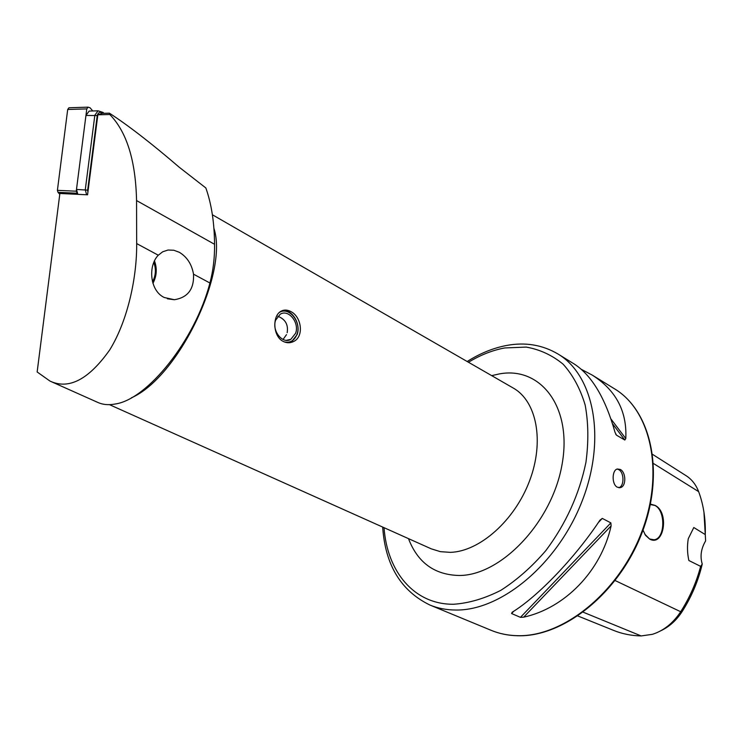 <?xml version="1.0" encoding="UTF-8"?>
<svg xmlns="http://www.w3.org/2000/svg" width="743" height="743" viewBox="0 0 743 743"><rect width="100%" height="100%" fill="white"/><g stroke="black" fill="none" stroke-linecap="round" stroke-linejoin="round"><path stroke-width="1.11" d="M290.801 311.54C301.547 316.639 304.333 336.746 293.522 341.539C290.141 343.192 286.724 343.155 283.25 341.427C272.867 336.505 272.17 316.007 280.817 311.345C283.872 309.58 287.197 309.645 290.801 311.54M193.514 274.176C194.22 289.073 187.821 297.59 174.326 299.717L164.249 297.497C149.826 290.819 147.811 265.79 158.296 255.22L162.68 251.793L168.02 250.029L173.816 250.242L179.332 252.295C187.05 256.967 191.778 264.257 193.514 274.176L209.916 282.999C213.195 270.647 214.746 257.737 214.551 244.289C214.383 222.631 211.476 203.851 205.848 187.96L179.156 167.175C151.869 143.696 128.623 125.697 109.416 113.168L109.806 114.515C126.765 131.929 135.681 160.609 136.554 200.554L136.666 243.574C137.037 275.393 128.483 319.369 109.769 349.851C88.751 379.534 68.811 389.945 49.967 381.066L37.15 371.974L59.877 193.477L87.563 194.815L97.844 114.812L102.144 113.363L109.416 113.168M49.967 381.066L97.992 402.511C102.738 404.629 108.19 405.176 114.329 404.164L115.146 404.016C147.411 399.623 195.195 339.941 209.916 282.999M213.9 228.324C228.723 272.885 177.93 377.593 131.418 397.793M617.127 469.065L618.65 469.595C624.334 472.325 624.436 486.405 618.78 487.705M617.303 487.194L620.219 487.64C626.414 486.674 626.2 472.242 620.284 469.446L617.359 468.991C611.916 469.966 611.582 484.464 617.303 487.194M643.02 530.13L645.518 535.332L649.633 539.056C664.047 547.201 669.517 512.038 654.982 505.37L650.45 504.116M644.794 534.189L649.586 538.991L654.109 539.78C665.226 538.703 665.83 510.571 654.908 505.454L650.366 504.553M109.806 114.515L97.844 114.812M581.472 369.41L592.282 375.122C615.947 390.205 627.12 411.343 625.792 438.556L624.807 440.032L616.458 435.147L614.99 432.222C605.387 398.183 591.809 375.447 574.265 364.024L557.984 354.002C594.001 375.336 606.659 438.853 581.964 501.488C557.566 564.197 501.005 610.839 455.738 610.031C446.441 609.975 437.822 608.303 429.872 605.016L491.207 630.352C499.38 633.733 508.166 635.525 517.574 635.748M611.108 525.914C601.078 571.191 564.708 608.201 523.676 617.173L520.453 617.349L511.574 613.532L512.187 612.223C537.848 596.527 574.85 558.03 599.982 520.128L602.285 518.4L610.876 522.886L611.108 525.914L523.676 617.173M660.88 630.723C669.276 626.776 676.325 620.451 682.028 611.74C691.529 596.852 698.262 580.952 702.246 564.048C699.925 556.405 701.048 548.678 705.627 540.885L703.955 512.196M702.246 564.048L700.63 566.361L688.863 560.51C687.275 553.321 687.08 546.068 688.259 538.749L693.786 527.521L705.283 534.588L705.627 540.885M652.67 454.437L685.965 475.613C691.705 479.254 695.931 484.594 698.634 491.625L699.312 493.501C703.686 505.983 705.674 519.673 705.283 534.588M700.63 566.361C696.395 582.428 689.745 597.558 680.69 611.73C673.084 623.201 663.657 630.733 652.391 634.327L641.163 635.934C631.225 635.72 621.947 633.835 613.328 630.287L577.915 615.993M279.275 312.524C288.776 306.088 301.695 322.007 297.042 334.174C294.525 340.582 290.262 343.155 284.263 341.901M282.34 310.602C292.008 308.912 301.138 323.892 297.116 334.638L291.302 342.012L289.724 342.69M275.653 320.159L280.195 314.252C288.507 308.782 299.67 322.666 295.621 333.245L290.801 339.365C282.581 344.501 271.566 330.681 275.653 320.159M86.643 194.768L85.269 189.818L94.844 115.221L98.057 110.818L103.101 112.444L103.825 113.317M92.745 110.967L90.089 107.8L88.055 107.15L86.792 108.896L76.26 191.202L77.857 194.341L76.483 189.437L85.947 115.444L89.151 111.078L91.658 111.004M102.775 113.345C100.11 111.552 98.271 112.295 97.24 115.564L87.665 190.152L87.888 192.307M59.774 194.304L58 192.326L57.406 190.347L67.697 109.481L68.95 107.763L69.953 107.735M152.928 283.324C156.754 276.108 157.275 268.641 154.488 260.914M152.491 281.783C155.826 275.551 156.262 269.115 153.801 262.455M212.377 214.755L513.283 388.069C536.632 401.118 544.647 441.175 529.555 480.888C514.658 520.629 479.514 551.557 450.351 552.355L440.376 551.659L431.237 548.826L109.462 404.656M491.68 375.633L499.612 373.859C540.7 366.336 572.574 407.08 562.033 464.589C552.105 522.088 501.107 575.584 459.258 575.481C434.618 574.952 417.696 562.674 408.492 538.629M592.282 375.122L614.489 388.793C650.998 410.498 664.827 472.52 641.413 532.759C618.306 593.072 562.757 637.234 517.295 635.674C507.961 635.46 499.268 633.686 491.207 630.352M468.461 362.259C480.452 354.968 492.563 350.194 504.794 347.947L526.23 347.083C539.947 349.516 552.253 355.228 563.157 364.228C572.927 375.066 580.264 388.673 585.168 405.046C588.437 422.721 588.688 441.816 585.939 462.332C579.289 494.29 565.925 523.704 545.864 550.572C531.886 566.816 516.868 580.079 500.81 590.341C484.603 598.579 468.833 603.223 453.499 604.263C413.99 604.561 387.159 571.497 384.038 527.679M698.634 491.625L653.543 463.548M682.028 611.74L680.69 611.73L615.167 580.562M641.163 635.934L583.236 612.213M625.792 438.556L610.941 418.968M624.807 440.032L612.52 423.77M616.458 435.147L615.65 434.07M511.574 613.532L513.84 611.155M598.356 522.515L602.285 518.4M520.453 617.349L610.876 522.886M214.551 244.289L136.554 200.554M158.296 255.22L136.666 243.574M76.483 189.437L87.665 190.152M97.24 115.564L85.947 115.444M86.95 194.777L87.618 194.369M103.101 112.444L103.045 113.335M76.854 193.217L58 192.326M76.26 191.202L57.406 190.347M86.792 108.896L67.697 109.481M293.522 341.539L291.302 342.012M174.326 299.726L167.361 298.797M620.219 487.64L619.03 487.733M652.438 539.845L654.109 539.78M557.984 354.002C542.381 344.817 525.227 341.975 506.54 345.476C493.148 348.04 480.034 353.38 467.18 361.516M382.682 527.075C385.208 564.931 400.932 590.917 429.872 605.016M614.489 388.793C651.592 411.037 665.152 473.115 641.924 533.028C618.919 593.053 563.742 637.16 517.778 635.757M290.801 339.365L286.371 340.331M287.169 332.688C288.46 324.654 285.34 319.174 277.808 316.267M283.046 339.467L286.51 334.629M98.057 110.818L89.151 111.078M88.055 107.15L68.95 107.763"/></g></svg>
